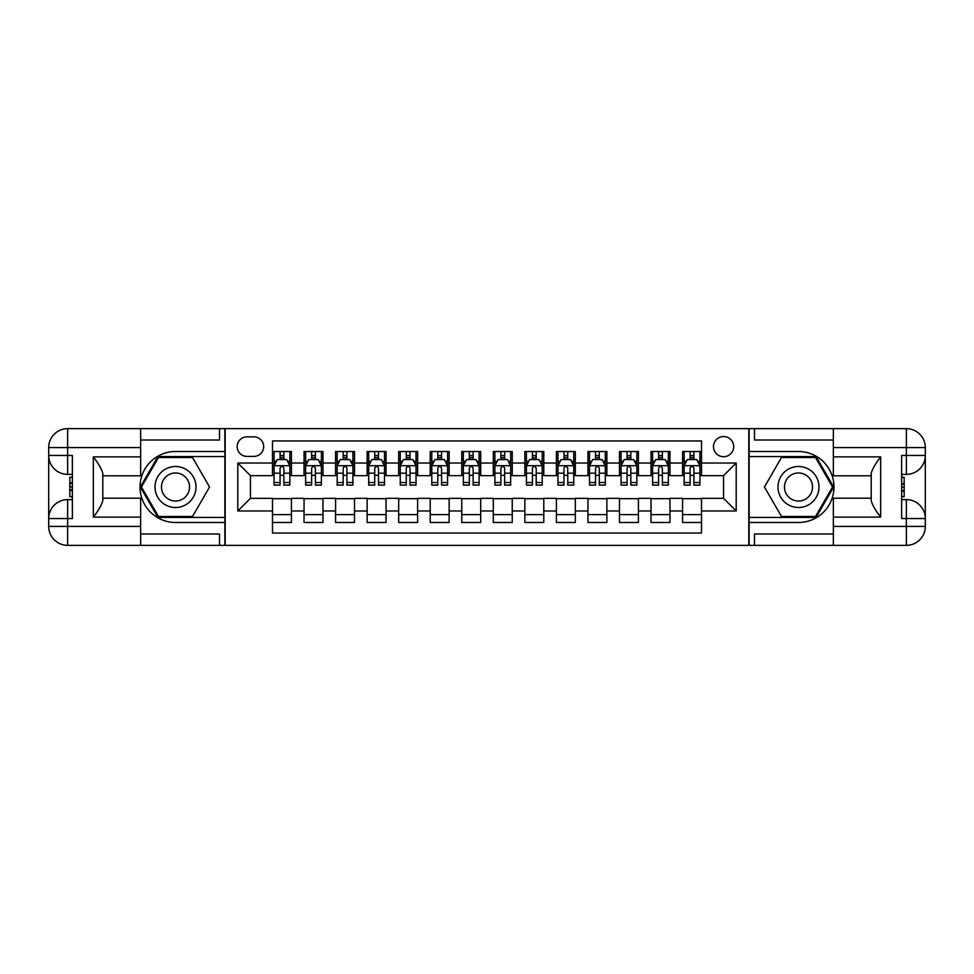 <?xml version="1.0" encoding="UTF-8"?>
<svg xmlns="http://www.w3.org/2000/svg" width="974" height="974" viewBox="0 0 974 974"><rect width="100%" height="100%" fill="white"/><g stroke="black" fill="none" stroke-linecap="round" stroke-linejoin="round"><path stroke-width="1.46" d="M723.572 436.535A10.093 10.093 0 0 0 713.479 446.628A10.093 10.093 0 0 0 723.572 456.721A10.093 10.093 0 0 0 733.678 446.628A10.093 10.093 0 0 0 723.572 436.535M140.646 533.995L219.515 533.995L219.515 545.355L833.354 545.355L833.354 526.435L906.368 526.435L906.368 518.545L901.644 518.545L901.644 455.455L906.368 455.455L906.368 447.565L833.354 447.565L833.354 456.879L880.666 456.879L880.666 517.121C875.614 510.644 872.461 505.177 871.206 500.733L871.206 473.267C872.461 468.823 875.614 463.356 880.666 456.879M701.499 451.51L682.567 451.51L682.567 463.027L669.954 463.027L669.954 475.641L682.567 475.641L682.567 463.027M669.954 463.027L669.954 451.51L651.022 451.51L651.022 463.027L638.408 463.027L638.408 475.641L651.022 475.641L651.022 463.027M638.408 463.027L638.408 451.51L619.488 451.51L619.488 463.027L606.863 463.027L606.863 475.641L619.488 475.641L619.488 463.027M606.863 463.027L606.863 451.51L587.943 451.51L587.943 463.027L575.317 463.027L575.317 475.641L587.943 475.641L587.943 463.027M575.317 463.027L575.317 451.51L556.398 451.51L556.398 463.027L543.784 463.027L543.784 475.641L556.398 475.641L556.398 463.027M543.784 463.027L543.784 451.51L524.852 451.51L524.852 463.027L512.239 463.027L512.239 475.641L524.852 475.641L524.852 463.027M512.239 463.027L512.239 451.51L493.307 451.51L493.307 463.027L480.693 463.027L480.693 475.641L493.307 475.641L493.307 463.027M480.693 463.027L480.693 451.51L461.761 451.51L461.761 463.027L449.148 463.027L449.148 475.641L461.761 475.641L461.761 463.027M449.148 463.027L449.148 451.51L430.216 451.51L430.216 463.027L417.603 463.027L417.603 475.641L430.216 475.641L430.216 463.027M417.603 463.027L417.603 451.51L398.683 451.51L398.683 463.027L386.057 463.027L386.057 475.641L398.683 475.641L398.683 463.027M386.057 463.027L386.057 451.51L367.137 451.51L367.137 463.027L354.512 463.027L354.512 475.641L367.137 475.641L367.137 463.027M354.512 463.027L354.512 451.51L335.592 451.51L335.592 463.027L322.978 463.027L322.978 475.641L335.592 475.641L335.592 463.027M322.978 463.027L322.978 451.51L304.046 451.51L304.046 475.641L291.433 475.641L291.433 451.51L272.501 451.51M272.501 522.49L291.433 522.49L291.433 498.359L304.046 498.359L304.046 522.49L322.978 522.49L322.978 498.359L335.592 498.359L335.592 510.973L322.978 510.973M335.592 510.973L335.592 522.49L354.512 522.49L354.512 498.359L367.137 498.359L367.137 510.973L354.512 510.973M367.137 510.973L367.137 522.49L386.057 522.49L386.057 498.359L398.683 498.359L398.683 510.973L386.057 510.973M398.683 510.973L398.683 522.49L417.603 522.49L417.603 498.359L430.216 498.359L430.216 510.973L417.603 510.973M430.216 510.973L430.216 522.49L449.148 522.49L449.148 498.359L461.761 498.359L461.761 510.973L449.148 510.973M461.761 510.973L461.761 522.49L480.693 522.49L480.693 498.359L493.307 498.359L493.307 510.973L480.693 510.973M493.307 510.973L493.307 522.49L512.239 522.49L512.239 498.359L524.852 498.359L524.852 510.973L512.239 510.973M524.852 510.973L524.852 522.49L543.784 522.49L543.784 498.359L556.398 498.359L556.398 510.973L543.784 510.973M556.398 510.973L556.398 522.49L575.317 522.49L575.317 498.359L587.943 498.359L587.943 510.973L575.317 510.973M587.943 510.973L587.943 522.49L606.863 522.49L606.863 498.359L619.488 498.359L619.488 510.973L606.863 510.973M619.488 510.973L619.488 522.49L638.408 522.49L638.408 498.359L651.022 498.359L651.022 510.973L638.408 510.973M651.022 510.973L651.022 522.49L669.954 522.49L669.954 498.359L682.567 498.359L682.567 510.973L669.954 510.973M246.958 456.404L253.897 456.404A9.777 9.777 0 0 0 263.674 446.628A9.777 9.777 0 0 0 253.897 436.851L246.958 436.851A9.777 9.777 0 0 0 237.169 446.628A9.777 9.777 0 0 0 246.958 456.404M833.354 440.005L754.485 440.005L754.485 428.645L748.811 428.645L748.811 545.355M748.811 428.645L140.646 428.645L140.646 447.565L67.632 447.565L67.632 455.455L72.356 455.455L72.356 518.545L67.632 518.545L67.632 526.435L140.646 526.435L140.646 517.121L93.334 517.121L93.334 456.879C98.386 463.356 101.54 468.823 102.794 473.267L102.794 500.733C101.54 505.177 98.386 510.644 93.334 517.121M225.189 545.355L225.189 428.645M701.499 463.027L701.499 440.942L272.501 440.942L272.501 475.641L250.428 475.641L250.428 498.359L272.501 498.359L272.501 533.058L701.499 533.058L701.499 498.359L723.572 498.359L723.572 475.641L701.499 475.641L701.499 463.027L736.198 463.027L736.198 510.973L701.499 510.973M272.501 510.973L237.802 510.973L237.802 463.027L272.501 463.027M682.567 510.973L682.567 522.49L701.499 522.49M272.501 459.399L274.084 459.399M280.074 459.399L283.86 459.399M289.85 459.399L291.433 459.399M272.501 475.324L274.084 475.324M280.074 475.324L283.86 475.324M289.85 475.324L291.433 475.324M272.501 498.676L291.433 498.676M272.501 514.601L291.433 514.601M304.046 475.324L305.629 475.324M311.619 475.324L315.406 475.324M321.396 475.324L322.978 475.324M304.046 459.399L305.629 459.399M311.619 459.399L315.406 459.399M321.396 459.399L322.978 459.399M304.046 498.676L322.978 498.676M304.046 514.601L322.978 514.601M335.592 498.676L354.512 498.676M335.592 514.601L354.512 514.601M335.592 459.399L337.162 459.399M343.165 459.399L346.951 459.399M352.941 459.399L354.512 459.399M335.592 475.324L337.162 475.324M343.165 475.324L346.951 475.324M352.941 475.324L354.512 475.324M367.137 498.676L386.057 498.676M367.137 514.601L386.057 514.601M367.137 459.399L368.708 459.399M374.71 459.399L378.484 459.399M384.487 459.399L386.057 459.399M367.137 475.324L368.708 475.324M374.71 475.324L378.484 475.324M384.487 475.324L386.057 475.324M398.683 498.676L417.603 498.676M398.683 514.601L417.603 514.601M398.683 459.399L400.253 459.399M406.243 459.399L410.03 459.399M416.032 459.399L417.603 459.399M398.683 475.324L400.253 475.324M406.243 475.324L410.03 475.324M416.032 475.324L417.603 475.324M430.216 498.676L449.148 498.676M430.216 514.601L449.148 514.601M430.216 459.399L431.799 459.399M437.789 459.399L441.575 459.399M447.565 459.399L449.148 459.399M430.216 475.324L431.799 475.324M437.789 475.324L441.575 475.324M447.565 475.324L449.148 475.324M461.761 498.676L480.693 498.676M461.761 514.601L480.693 514.601M461.761 459.399L463.344 459.399M469.334 459.399L473.121 459.399M479.111 459.399L480.693 459.399M461.761 475.324L463.344 475.324M469.334 475.324L473.121 475.324M479.111 475.324L480.693 475.324M493.307 498.676L512.239 498.676M493.307 514.601L512.239 514.601M493.307 459.399L494.889 459.399M500.88 459.399L504.666 459.399M510.656 459.399L512.239 459.399M493.307 475.324L494.889 475.324M500.88 475.324L504.666 475.324M510.656 475.324L512.239 475.324M524.852 498.676L543.784 498.676M524.852 514.601L543.784 514.601M524.852 459.399L526.435 459.399M532.425 459.399L536.211 459.399M542.201 459.399L543.784 459.399M524.852 475.324L526.435 475.324M532.425 475.324L536.211 475.324M542.201 475.324L543.784 475.324M556.398 498.676L575.317 498.676M556.398 514.601L575.317 514.601M556.398 459.399L557.968 459.399M563.97 459.399L567.757 459.399M573.747 459.399L575.317 459.399M556.398 475.324L557.968 475.324M563.97 475.324L567.757 475.324M573.747 475.324L575.317 475.324M587.943 498.676L606.863 498.676M587.943 514.601L606.863 514.601M587.943 459.399L589.514 459.399M595.516 459.399L599.29 459.399M605.292 459.399L606.863 459.399M587.943 475.324L589.514 475.324M595.516 475.324L599.29 475.324M605.292 475.324L606.863 475.324M619.488 498.676L638.408 498.676M619.488 514.601L638.408 514.601M619.488 459.399L621.059 459.399M627.049 459.399L630.835 459.399M636.838 459.399L638.408 459.399M619.488 475.324L621.059 475.324M627.049 475.324L630.835 475.324M636.838 475.324L638.408 475.324M651.022 498.676L669.954 498.676M651.022 514.601L669.954 514.601M651.022 459.399L652.604 459.399M658.594 459.399L662.381 459.399M668.371 459.399L669.954 459.399M651.022 475.324L652.604 475.324M658.594 475.324L662.381 475.324M668.371 475.324L669.954 475.324M682.567 498.676L701.499 498.676M682.567 514.601L701.499 514.601M682.567 459.399L684.15 459.399M690.14 459.399L693.926 459.399M699.916 459.399L701.499 459.399M682.567 475.324L684.15 475.324M690.14 475.324L693.926 475.324M699.916 475.324L701.499 475.324M250.428 475.641L237.802 463.027M250.428 498.359L237.802 510.973M736.198 463.027L723.572 475.641M736.198 510.973L723.572 498.359M283.86 455.613L280.074 455.613M289.85 482.532L283.86 482.532L283.86 485.113L289.85 485.113L289.85 465.864L286.697 459.558L277.237 459.558L274.084 465.864L274.084 485.113L280.074 485.113L280.074 482.532L274.084 482.532M274.084 465.864L274.084 451.51M289.85 465.864L289.85 451.51M280.074 459.558L280.074 451.51M283.86 451.51L283.86 459.558M283.86 482.532L283.86 468.226C282.594 465.803 281.34 465.803 280.074 468.226L280.074 482.532M185.754 469.249A20.503 20.503 0 0 0 157.751 476.749A20.503 20.503 0 0 0 165.251 504.751A20.503 20.503 0 0 0 193.266 497.251A20.503 20.503 0 0 0 185.754 469.249M182.528 474.849A14.038 14.038 0 0 0 163.352 479.987A14.038 14.038 0 0 0 168.49 499.151A14.038 14.038 0 0 0 187.665 494.013A14.038 14.038 0 0 0 182.528 474.849M192.535 516.488L158.482 516.488L141.449 487L158.482 457.512L192.535 457.512L209.556 487L192.535 516.488M808.749 469.249A20.503 20.503 0 0 0 780.734 476.749A20.503 20.503 0 0 0 788.246 504.751A20.503 20.503 0 0 0 816.249 497.251A20.503 20.503 0 0 0 808.749 469.249M805.51 474.849A14.038 14.038 0 0 0 786.335 479.987A14.038 14.038 0 0 0 791.472 499.151A14.038 14.038 0 0 0 810.648 494.013A14.038 14.038 0 0 0 805.51 474.849M815.518 516.488L781.465 516.488L764.444 487L781.465 457.512L815.518 457.512L832.551 487L815.518 516.488M224.872 428.645L224.872 451.51L175.503 451.51A35.49 35.49 0 0 0 140.025 487A35.49 35.49 0 0 0 175.503 522.49L224.872 522.49L224.872 545.355M93.334 456.879L140.646 456.879L140.646 447.565M140.646 456.879L140.646 475.799L102.794 475.799M140.646 526.435L140.646 545.355L67.632 545.355A18.932 18.932 0 0 1 48.7 526.435L48.7 447.565A18.932 18.932 0 0 1 67.632 428.645L140.646 428.645M224.872 451.51L224.872 456.562L157.934 456.562L140.353 487L157.934 517.438L224.872 517.438L224.872 456.562M224.872 517.438L224.872 522.49M102.794 498.201L140.646 498.201L140.646 517.121M219.515 545.355L140.646 545.355M48.7 518.545A18.932 18.932 0 0 1 67.632 499.613A18.932 18.932 0 0 0 48.7 518.545L67.632 518.545L67.632 499.613L72.356 499.613M72.356 474.387L67.632 474.387L67.632 455.455L48.7 455.455A18.932 18.932 0 0 0 67.632 474.387A18.932 18.932 0 0 1 48.7 455.455M219.515 428.645L219.515 440.005L140.646 440.005M72.356 477.297L69.836 477.297L69.836 489.788L72.356 489.788M69.836 486.854L72.356 486.854M69.836 483.372L72.356 483.372M69.836 482.8L72.356 482.8M69.836 489.788L69.836 496.703L72.356 496.703M69.836 490.409L72.356 490.409M749.128 545.355L749.128 522.49L798.497 522.49A35.49 35.49 0 0 0 833.975 487A35.49 35.49 0 0 0 798.497 451.51L749.128 451.51L749.128 428.645M880.666 517.121L833.354 517.121L833.354 526.435M833.354 517.121L833.354 498.201L871.206 498.201M833.354 447.565L833.354 428.645L906.368 428.645A18.932 18.932 0 0 1 925.3 447.565L925.3 526.435A18.932 18.932 0 0 1 906.368 545.355L833.354 545.355M749.128 522.49L749.128 517.438L816.066 517.438L833.647 487L816.066 456.562L749.128 456.562L749.128 517.438M749.128 456.562L749.128 451.51M871.206 475.799L833.354 475.799L833.354 456.879M754.485 428.645L833.354 428.645M925.3 455.455A18.932 18.932 0 0 1 906.368 474.387A18.932 18.932 0 0 0 925.3 455.455L906.368 455.455L906.368 474.387L901.644 474.387M901.644 499.613L906.368 499.613L906.368 518.545L925.3 518.545A18.932 18.932 0 0 0 906.368 499.613A18.932 18.932 0 0 1 925.3 518.545M754.485 545.355L754.485 533.995L833.354 533.995M901.644 496.703L904.164 496.703L904.164 484.212L901.644 484.212M904.164 487.146L901.644 487.146M904.164 490.628L901.644 490.628M904.164 491.2L901.644 491.2M904.164 484.212L904.164 477.297L901.644 477.297M904.164 483.591L901.644 483.591M315.406 455.613L311.619 455.613M321.396 482.532L315.406 482.532L315.406 485.113L321.396 485.113L321.396 465.864L318.242 459.558L308.782 459.558L305.629 465.864L305.629 485.113L311.619 485.113L311.619 482.532L305.629 482.532M305.629 465.864L305.629 451.51M321.396 465.864L321.396 451.51M311.619 459.558L311.619 451.51M315.406 451.51L315.406 459.558M315.406 482.532L315.406 468.226C314.139 465.803 312.885 465.803 311.619 468.226L311.619 482.532M346.951 455.613L343.165 455.613M352.941 482.532L346.951 482.532L346.951 485.113L352.941 485.113L352.941 465.864L349.788 459.558L340.328 459.558L337.162 465.864L337.162 485.113L343.165 485.113L343.165 482.532L337.162 482.532M337.162 465.864L337.162 451.51M352.941 465.864L352.941 451.51M343.165 459.558L343.165 451.51M346.951 451.51L346.951 459.558M346.951 482.532L346.951 468.226C345.685 465.803 344.419 465.803 343.165 468.226L343.165 482.532M378.484 455.613L374.71 455.613M384.487 482.532L378.484 482.532L378.484 485.113L384.487 485.113L384.487 465.864L381.333 459.558L371.861 459.558L368.708 465.864L368.708 485.113L374.71 485.113L374.71 482.532L368.708 482.532M368.708 465.864L368.708 451.51M384.487 465.864L384.487 451.51M374.71 459.558L374.71 451.51M378.484 451.51L378.484 459.558M378.484 482.532L378.484 468.226C377.23 465.803 375.964 465.803 374.71 468.226L374.71 482.532M410.03 455.613L406.243 455.613M416.032 482.532L410.03 482.532L410.03 485.113L416.032 485.113L416.032 465.864L412.866 459.558L403.406 459.558L400.253 465.864L400.253 485.113L406.243 485.113L406.243 482.532L400.253 482.532M400.253 465.864L400.253 451.51M416.032 465.864L416.032 451.51M406.243 459.558L406.243 451.51M410.03 451.51L410.03 459.558M410.03 482.532L410.03 468.226C408.776 465.803 407.509 465.803 406.243 468.226L406.243 482.532M441.575 455.613L437.789 455.613M447.565 482.532L441.575 482.532L441.575 485.113L447.565 485.113L447.565 465.864L444.412 459.558L434.952 459.558L431.799 465.864L431.799 485.113L437.789 485.113L437.789 482.532L431.799 482.532M431.799 465.864L431.799 451.51M447.565 465.864L447.565 451.51M437.789 459.558L437.789 451.51M441.575 451.51L441.575 459.558M441.575 482.532L441.575 468.226C440.321 465.803 439.055 465.803 437.789 468.226L437.789 482.532M473.121 455.613L469.334 455.613M479.111 482.532L473.121 482.532L473.121 485.113L479.111 485.113L479.111 465.864L475.957 459.558L466.497 459.558L463.344 465.864L463.344 485.113L469.334 485.113L469.334 482.532L463.344 482.532M463.344 465.864L463.344 451.51M479.111 465.864L479.111 451.51M469.334 459.558L469.334 451.51M473.121 451.51L473.121 459.558M473.121 482.532L473.121 468.226C471.866 465.803 470.6 465.803 469.334 468.226L469.334 482.532M504.666 455.613L500.88 455.613M510.656 482.532L504.666 482.532L504.666 485.113L510.656 485.113L510.656 465.864L507.503 459.558L498.043 459.558L494.889 465.864L494.889 485.113L500.88 485.113L500.88 482.532L494.889 482.532M494.889 465.864L494.889 451.51M510.656 465.864L510.656 451.51M500.88 459.558L500.88 451.51M504.666 451.51L504.666 459.558M504.666 482.532L504.666 468.226C503.4 465.803 502.146 465.803 500.88 468.226L500.88 482.532M536.211 455.613L532.425 455.613M542.201 482.532L536.211 482.532L536.211 485.113L542.201 485.113L542.201 465.864L539.048 459.558L529.588 459.558L526.435 465.864L526.435 485.113L532.425 485.113L532.425 482.532L526.435 482.532M526.435 465.864L526.435 451.51M542.201 465.864L542.201 451.51M532.425 459.558L532.425 451.51M536.211 451.51L536.211 459.558M536.211 482.532L536.211 468.226C534.945 465.803 533.691 465.803 532.425 468.226L532.425 482.532M567.757 455.613L563.97 455.613M573.747 482.532L567.757 482.532L567.757 485.113L573.747 485.113L573.747 465.864L570.594 459.558L561.134 459.558L557.968 465.864L557.968 485.113L563.97 485.113L563.97 482.532L557.968 482.532M557.968 465.864L557.968 451.51M573.747 465.864L573.747 451.51M563.97 459.558L563.97 451.51M567.757 451.51L567.757 459.558M567.757 482.532L567.757 468.226C566.491 465.803 565.224 465.803 563.97 468.226L563.97 482.532M599.29 455.613L595.516 455.613M605.292 482.532L599.29 482.532L599.29 485.113L605.292 485.113L605.292 465.864L602.139 459.558L592.667 459.558L589.514 465.864L589.514 485.113L595.516 485.113L595.516 482.532L589.514 482.532M589.514 465.864L589.514 451.51M605.292 465.864L605.292 451.51M595.516 459.558L595.516 451.51M599.29 451.51L599.29 459.558M599.29 482.532L599.29 468.226C598.036 465.803 596.77 465.803 595.516 468.226L595.516 482.532M630.835 455.613L627.049 455.613M636.838 482.532L630.835 482.532L630.835 485.113L636.838 485.113L636.838 465.864L633.672 459.558L624.212 459.558L621.059 465.864L621.059 485.113L627.049 485.113L627.049 482.532L621.059 482.532M621.059 465.864L621.059 451.51M636.838 465.864L636.838 451.51M627.049 459.558L627.049 451.51M630.835 451.51L630.835 459.558M630.835 482.532L630.835 468.226C629.581 465.803 628.315 465.803 627.049 468.226L627.049 482.532M662.381 455.613L658.594 455.613M668.371 482.532L662.381 482.532L662.381 485.113L668.371 485.113L668.371 465.864L665.218 459.558L655.758 459.558L652.604 465.864L652.604 485.113L658.594 485.113L658.594 482.532L652.604 482.532M652.604 465.864L652.604 451.51M668.371 465.864L668.371 451.51M658.594 459.558L658.594 451.51M662.381 451.51L662.381 459.558M662.381 482.532L662.381 468.226C661.127 465.803 659.861 465.803 658.594 468.226L658.594 482.532M693.926 455.613L690.14 455.613M699.916 482.532L693.926 482.532L693.926 485.113L699.916 485.113L699.916 465.864L696.763 459.558L687.303 459.558L684.15 465.864L684.15 485.113L690.14 485.113L690.14 482.532L684.15 482.532M684.15 465.864L684.15 451.51M699.916 465.864L699.916 451.51M690.14 459.558L690.14 451.51M693.926 451.51L693.926 459.558M693.926 482.532L693.926 468.226C692.672 465.803 691.406 465.803 690.14 468.226L690.14 482.532M304.046 510.973L291.433 510.973M304.046 463.027L291.433 463.027M289.777 465.706L274.157 465.706M274.084 461.299L276.36 461.299M287.561 461.299L289.85 461.299M280.074 473.181L274.084 473.181M289.85 473.181L283.86 473.181M283.86 457.622L280.074 457.622M67.632 428.645A18.932 18.932 0 0 0 48.7 447.565L67.632 447.565L67.632 428.645M67.632 545.355L67.632 526.435L48.7 526.435A18.932 18.932 0 0 0 67.632 545.355M906.368 545.355A18.932 18.932 0 0 0 925.3 526.435L906.368 526.435L906.368 545.355M906.368 428.645L906.368 447.565L925.3 447.565A18.932 18.932 0 0 0 906.368 428.645M321.323 465.706L305.702 465.706M305.629 461.299L307.906 461.299M319.107 461.299L321.396 461.299M311.619 473.181L305.629 473.181M321.396 473.181L315.406 473.181M315.406 457.622L311.619 457.622M352.856 465.706L337.248 465.706M337.162 461.299L339.451 461.299M350.652 461.299L352.941 461.299M343.165 473.181L337.162 473.181M352.941 473.181L346.951 473.181M346.951 457.622L343.165 457.622M384.401 465.706L368.793 465.706M368.708 461.299L370.997 461.299M382.198 461.299L384.487 461.299M374.71 473.181L368.708 473.181M384.487 473.181L378.484 473.181M378.484 457.622L374.71 457.622M415.947 465.706L400.338 465.706M400.253 461.299L402.542 461.299M413.743 461.299L416.032 461.299M406.243 473.181L400.253 473.181M416.032 473.181L410.03 473.181M410.03 457.622L406.243 457.622M447.492 465.706L431.872 465.706M431.799 461.299L434.087 461.299M445.288 461.299L447.565 461.299M437.789 473.181L431.799 473.181M447.565 473.181L441.575 473.181M441.575 457.622L437.789 457.622M479.038 465.706L463.417 465.706M463.344 461.299L465.633 461.299M476.822 461.299L479.111 461.299M469.334 473.181L463.344 473.181M479.111 473.181L473.121 473.181M473.121 457.622L469.334 457.622M510.583 465.706L494.962 465.706M494.889 461.299L497.178 461.299M508.367 461.299L510.656 461.299M500.88 473.181L494.889 473.181M510.656 473.181L504.666 473.181M504.666 457.622L500.88 457.622M542.128 465.706L526.508 465.706M526.435 461.299L528.712 461.299M539.913 461.299L542.201 461.299M532.425 473.181L526.435 473.181M542.201 473.181L536.211 473.181M536.211 457.622L532.425 457.622M573.662 465.706L558.053 465.706M557.968 461.299L560.257 461.299M571.458 461.299L573.747 461.299M563.97 473.181L557.968 473.181M573.747 473.181L567.757 473.181M567.757 457.622L563.97 457.622M605.207 465.706L589.599 465.706M589.514 461.299L591.802 461.299M603.003 461.299L605.292 461.299M595.516 473.181L589.514 473.181M605.292 473.181L599.29 473.181M599.29 457.622L595.516 457.622M636.753 465.706L621.144 465.706M621.059 461.299L623.348 461.299M634.549 461.299L636.838 461.299M627.049 473.181L621.059 473.181M636.838 473.181L630.835 473.181M630.835 457.622L627.049 457.622M668.298 465.706L652.677 465.706M652.604 461.299L654.893 461.299M666.094 461.299L668.371 461.299M658.594 473.181L652.604 473.181M668.371 473.181L662.381 473.181M662.381 457.622L658.594 457.622M699.843 465.706L684.223 465.706M684.15 461.299L686.439 461.299M697.64 461.299L699.916 461.299M690.14 473.181L684.15 473.181M699.916 473.181L693.926 473.181M693.926 457.622L690.14 457.622"/></g></svg>
